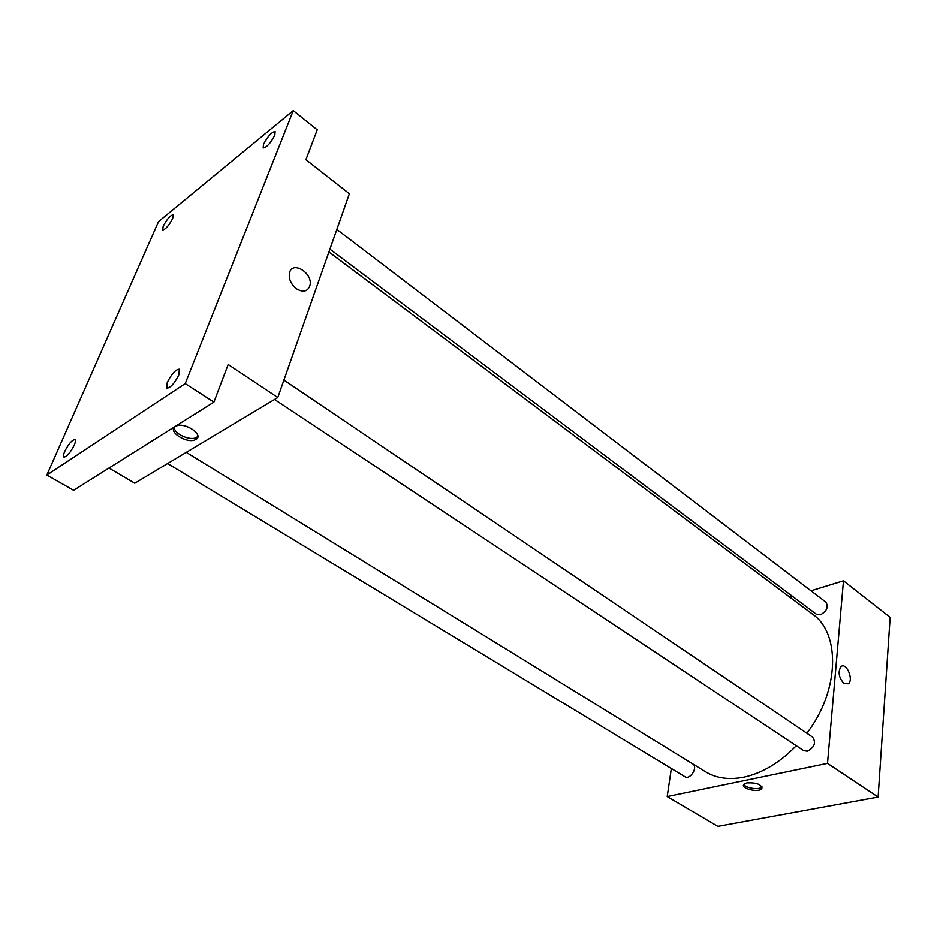 <?xml version="1.0" encoding="UTF-8"?>
<svg xmlns="http://www.w3.org/2000/svg" width="937" height="937" viewBox="0 0 937 937"><rect width="100%" height="100%" fill="white"/><g stroke="black" fill="none" stroke-linecap="round" stroke-linejoin="round"><path stroke-width="1.41" d="M810.973 590.79L843.476 580.799L890.15 617.354L878.121 797.059L717.836 826.375L667.203 796.567L671.349 768.492M843.476 580.799L827.5 763.374L878.121 797.059M843.968 683.506C838.814 677.685 837.783 672.075 840.899 666.664C846.158 661.663 854.017 679.653 848.36 683.752L843.968 683.506L848.36 683.752C854.017 679.653 846.158 661.663 840.887 666.664M186.299 452.348L705.444 771.713C716.208 778.26 729.056 780.076 743.99 777.136C762.39 773.095 779.83 762.624 796.286 745.735M806.851 733.226C839.54 690.874 840.665 633.225 812.555 614.18L328.91 251.994M789.95 597.244L792.62 596.424M827.5 763.374L667.203 796.567M329.906 249.148L816.408 614.274L820.472 614.789C826.879 611.147 828.683 606.93 825.86 602.128L336.84 229.424M274.529 399.455L803.653 750.631L807.401 751.216C814.487 747.375 816.232 742.678 812.637 737.138L283.911 380.071M693.403 764.299C697.69 768.445 689.726 780.099 684.924 776.714L167.606 463.546M746.965 782.887C756.733 782.536 761.676 784.468 761.804 788.696C758.701 793.03 739.925 788.45 743.908 784.328L746.965 782.887M762.015 786.869L762.004 786.881C759.696 790.266 745.302 788.263 743.896 784.363M293.269 110.625L185.221 383.596L46.85 475.036L158.505 221.612L293.269 110.625L317.233 129.833L305.907 159.688L349.372 193.748L277.785 397.511L134.776 483.223L108.973 468.043M185.221 383.596L213.905 402.09L73.578 490.285L46.85 475.036M277.785 397.511L228.171 364.493L213.905 402.09M296.361 288.713C290.95 284.262 288.631 279.074 289.439 273.182C292.016 259.865 313.59 273.346 309.866 285.773C307.547 291.676 303.049 292.649 296.361 288.713C303.038 292.66 307.547 291.676 309.866 285.773L309.866 285.773C313.59 273.358 292.016 259.865 289.428 273.182M175.324 426.499L175.898 426.183C184.776 421.416 205.144 435.482 195.505 439.582C187.224 444.29 166.903 431.231 175.324 426.499M197.836 436.349L196.301 437.509C190.035 441.128 173.568 433.562 174.329 427.342M172.677 218.462C168.871 225.606 165.533 229.436 162.651 229.975L163.179 226.227C166.973 219.117 170.311 215.287 173.193 214.76L172.677 218.462M74.281 445.04C70.357 452.688 66.902 456.694 63.927 457.045C63.119 456.413 63.353 454.574 64.653 451.517C68.577 443.892 72.02 439.91 74.983 439.57C75.792 440.191 75.557 442.006 74.281 445.04M178.92 374.683C174.587 383.362 170.546 387.836 166.809 388.117L167.219 382.542C171.541 373.91 175.57 369.459 179.307 369.19L178.92 374.683M274.822 135.127C270.617 143.15 266.74 147.425 263.18 147.976L263.508 144.357C267.701 136.38 271.566 132.105 275.127 131.567L274.822 135.127M762.004 786.881L761.804 788.696M196.301 437.509L195.505 439.582"/></g></svg>
